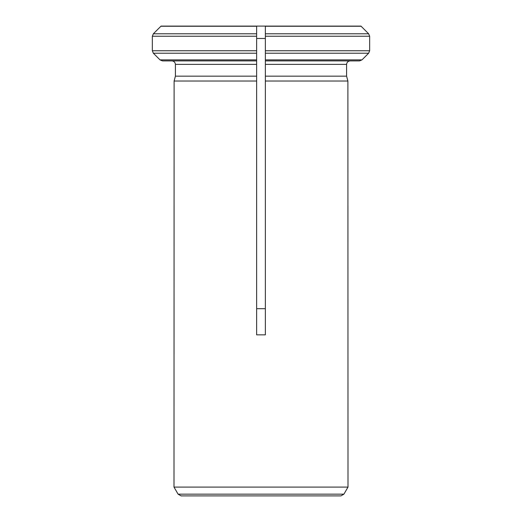 <?xml version="1.0" encoding="UTF-8"?>
<svg xmlns="http://www.w3.org/2000/svg" width="522" height="522" viewBox="0 0 522 522"><rect width="100%" height="100%" fill="white"/><g stroke="black" fill="none" stroke-linecap="round" stroke-linejoin="round"><path stroke-width="0.78" d="M174.002 487.085L347.998 487.085L174.002 487.085L174.107 81.027L175.418 76.153L174.107 81.027L256.648 81.027L256.648 76.153L256.648 334.843L265.352 334.843L265.352 81.027L347.893 81.027L346.582 76.153L265.352 76.153L265.352 81.027L265.352 50.758L265.352 60.898L359.514 60.898L361.974 59.88L368.643 53.218L369.661 50.758L265.352 50.758L265.352 26.1L360.943 26.1M265.352 64.382L346.582 64.382C346.83 62.301 347.991 61.139 350.066 60.898L359.514 60.898L350.066 60.898C347.991 61.139 346.83 62.301 346.582 64.382L346.582 76.153L347.893 81.027L347.998 487.085M256.648 64.382L175.418 64.382L175.418 76.153L256.648 76.153L256.648 60.898L162.486 60.898L160.026 59.88L153.357 53.218L152.339 50.758L152.339 36.24L153.357 33.78L161.057 26.1L256.648 26.1L256.648 36.24L256.648 26.1L265.352 26.1L265.352 36.24L369.661 36.24L369.661 50.758L369.661 36.24L368.643 33.78L361.107 26.25L368.643 33.78L265.352 33.78M175.418 64.382C175.164 62.314 174.002 61.152 171.934 60.898C174.002 61.152 175.164 62.314 175.418 64.382M256.648 33.78L153.357 33.78L161.057 26.1M152.339 36.24L256.648 36.24L256.648 60.898L256.648 50.758L152.339 50.758M256.648 59.88L160.026 59.88L153.357 53.218L256.648 53.218M256.648 38.491L265.352 38.491M265.352 308.691L256.648 308.691M347.972 487.137L343.913 494.158L340.899 495.9L181.101 495.9L178.087 494.158L174.028 487.137M265.352 59.88L361.974 59.88L368.643 53.218L265.352 53.218M160.893 26.25L256.648 26.25M265.352 26.25L361.107 26.25M343.913 494.158L178.087 494.158"/></g></svg>
